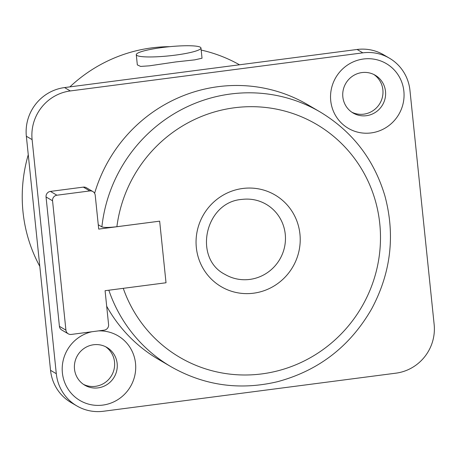 <?xml version="1.0" encoding="UTF-8"?>
<svg xmlns="http://www.w3.org/2000/svg" width="457" height="457" viewBox="0 0 457 457"><rect width="100%" height="100%" fill="white"/><g stroke="black" fill="none" stroke-linecap="round" stroke-linejoin="round"><path stroke-width="0.69" d="M70.309 90.943L362.841 52.846A43.775 42.587 -59.7 0 1 389.415 58.182A43.775 42.587 -59.7 0 1 409.958 90.406L434.15 324.487A43.775 42.587 -59.7 0 1 395.945 373.163L103.413 411.26A43.775 42.587 -59.7 0 1 76.845 405.919A43.775 42.587 -59.7 0 1 56.297 373.695L32.11 139.619A43.775 42.587 -59.7 0 1 70.309 90.943L64.557 87.573L357.088 49.476A43.775 42.587 -59.7 0 1 383.663 54.817L389.415 58.182M108.835 290.212A147.594 143.572 120.3 0 0 171.078 366.748C204.388 385.622 239.874 390.604 277.536 381.692C318.832 370.558 350.245 346.217 371.769 308.681C390.992 272.566 395.374 234.989 384.914 195.944C374.026 159.453 352.456 131.467 320.197 111.999L307.687 104.676A147.594 143.572 120.3 0 0 218.103 86.676A147.594 143.572 120.3 0 0 94.616 193.328M106.687 306.247A147.594 143.572 120.3 0 0 158.568 359.425L171.078 366.748M98.375 330.908A37.525 36.503 -59.7 0 1 135.655 365.012A37.525 36.503 -59.7 0 1 102.779 405.102A37.525 36.503 -59.7 0 1 62.598 374.529A37.525 36.503 -59.7 0 1 91.931 331.742M371.118 132.924A37.525 36.503 -59.7 0 1 330.731 100.729A37.525 36.503 -59.7 0 1 363.481 59.004A37.525 36.503 -59.7 0 1 403.868 91.2A37.525 36.503 -59.7 0 1 371.118 132.924M76.845 405.919L71.086 402.554A43.775 42.587 -59.7 0 1 50.544 370.33L26.352 136.249A43.775 42.587 -59.7 0 1 64.557 87.573M351.827 112.205A21.89 21.29 120.3 0 0 363.772 114.159A21.89 21.29 120.3 0 0 382.303 97.564A21.89 21.29 120.3 0 0 373.889 74.525M83.488 384.383A21.89 21.29 120.3 0 0 95.433 386.331A21.89 21.29 120.3 0 0 113.959 369.742A21.89 21.29 120.3 0 0 105.544 346.697M93.605 344.749A21.89 21.29 -59.7 0 1 106.887 347.423A21.89 21.29 -59.7 0 1 116.764 370.518A21.89 21.29 -59.7 0 1 98.061 387.873A21.89 21.29 -59.7 0 1 84.774 385.2A21.89 21.29 -59.7 0 1 74.897 362.104A21.89 21.29 -59.7 0 1 93.605 344.749M361.944 72.572A21.89 21.29 -59.7 0 1 375.231 75.245A21.89 21.29 -59.7 0 1 385.108 98.341A21.89 21.29 -59.7 0 1 366.4 115.695A21.89 21.29 -59.7 0 1 353.112 113.022A21.89 21.29 -59.7 0 1 343.236 89.926A21.89 21.29 -59.7 0 1 361.944 72.572M169.798 46.671A147.594 143.572 120.3 0 0 151.815 47.871A147.594 143.572 120.3 0 0 69.892 86.876M28.265 154.729A147.594 143.572 120.3 0 0 39.799 266.357M137.334 64.911L140.619 66.419L149.308 65.837L175.831 61.929L194.671 59.867L202.028 58.228L200.971 48.002A32.521 4.536 -5.9 0 0 162.121 47.539A32.521 4.536 174.1 0 0 136.277 54.691L137.334 64.911M98.266 224.758L101.888 226.878C104.087 227.672 109.086 227.62 116.889 226.718L159.659 221.165L98.712 229.1L95.216 195.219A5.004 4.867 120.3 0 0 89.829 190.929L56.919 195.213A5.004 4.867 120.3 0 0 52.555 200.777L65.922 330.137A5.004 4.867 120.3 0 0 71.303 334.433L104.213 330.143A5.004 4.867 120.3 0 0 108.583 324.584L105.081 290.703L166.022 282.763L159.659 221.165M200.971 48.002A32.521 4.536 -5.9 0 1 175.128 55.154A32.521 4.536 174.1 0 1 136.277 54.691M239.508 64.791A147.594 143.572 120.3 0 0 201.183 50.07M92.868 191.54L86.362 187.73A5.004 4.867 120.3 0 0 83.323 187.119L50.413 191.409A5.004 4.867 120.3 0 0 46.048 196.973L59.416 326.332A5.004 4.867 120.3 0 0 61.764 330.011L68.27 333.821M362.841 52.846L357.088 49.476M32.11 139.619L26.352 136.249M56.297 373.695L50.544 370.33M320.197 111.999A147.594 143.572 120.3 0 0 230.614 93.999A147.594 143.572 120.3 0 0 101.888 226.878M266.174 204.29A40.65 39.542 -59.7 0 1 284.517 247.186A40.65 39.542 -59.7 0 1 249.773 279.416A40.65 39.542 -59.7 0 1 225.101 274.457C192.865 258.382 205.039 202.011 241.839 199.418C250.573 198.361 258.685 199.983 266.174 204.29M242.73 188.478A53.161 51.71 -59.7 0 1 299.941 234.093A53.161 51.71 -59.7 0 1 253.549 293.2A53.161 51.71 -59.7 0 1 196.333 247.585A53.161 51.71 -59.7 0 1 242.73 188.478M123.264 288.333A135.083 131.405 120.3 0 0 333.97 340.836A135.083 131.405 120.3 0 0 311.286 121.431A135.083 131.405 120.3 0 0 116.889 226.718M65.922 330.137L59.416 326.332M52.555 200.777L46.048 196.973M56.919 195.213L50.413 191.409M89.829 190.929L83.323 187.119"/></g></svg>
